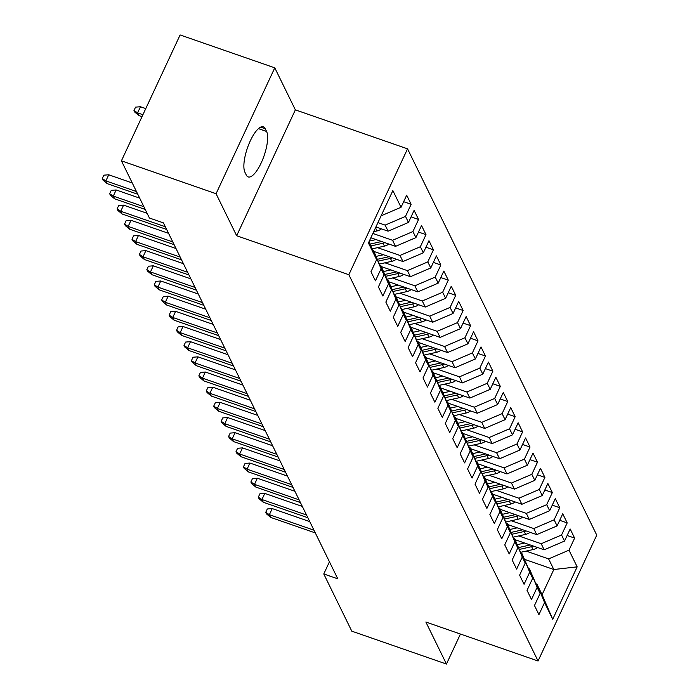 <?xml version="1.0" encoding="UTF-8"?>
<svg xmlns="http://www.w3.org/2000/svg" width="699" height="699" viewBox="0 0 699 699"><rect width="100%" height="100%" fill="white"/><g stroke="black" fill="none" stroke-linecap="round" stroke-linejoin="round"><path stroke-width="1.05" d="M274.777 67.838L216.07 193.719L236.655 235.746L295.362 109.865L274.777 67.838L180.115 34.95L121.416 160.831L149.429 218.027L163.452 222.902L337.8 578.842L323.777 573.966L351.789 631.162L446.451 664.05L460.449 634.037M295.362 109.865L407.543 148.835L596.754 535.119L538.055 661.001L348.845 274.716L407.543 148.835M524.818 559.445L553.826 569.519L577.164 566.854L568.995 550.165L574.622 538.09L570.166 528.986L564.53 541.061L561.559 534.988L567.195 522.913L562.73 513.809L557.103 525.893L554.132 519.82L559.759 507.745L555.303 498.64L549.667 510.716L546.697 504.652L552.332 492.568L547.867 483.463L542.241 495.547L539.27 489.475L544.897 477.4L540.441 468.295L534.805 480.37L531.834 474.306L537.47 462.222L533.005 453.127L527.378 465.202L524.407 459.129L530.034 447.054L525.578 437.95L519.942 450.025L516.972 443.961L522.607 431.886L518.142 422.781L512.516 434.857L509.536 428.784L515.172 416.709L510.716 407.604L505.08 419.688L502.109 413.616L507.745 401.541L503.28 392.436L497.653 404.511L494.674 398.447L500.309 386.364L495.853 377.259L490.217 389.343L487.247 383.27L492.874 371.195L488.418 362.091L482.791 374.166L479.811 368.102L485.447 356.018L480.991 346.922L475.355 358.998L472.384 352.925L478.011 340.85L473.555 331.745L467.928 343.821L464.949 337.757L470.584 325.682L466.128 316.577L460.492 328.652L457.522 322.589L463.149 310.505L458.693 301.4L453.057 313.484L450.086 307.411L455.722 295.336L451.257 286.232L445.63 298.307L442.659 292.243L448.286 280.159L443.83 271.055L438.194 283.139L435.224 277.066L440.859 264.991L436.394 255.886L430.767 267.962L427.797 261.898L433.424 249.823L428.968 240.718L423.332 252.793L420.361 246.721L425.997 234.646L421.532 225.541L415.905 237.625L412.934 231.552L418.561 219.477L414.105 210.373L408.469 222.448L405.499 216.384L411.134 204.3L406.669 195.196L401.043 207.28L381.095 215.834M577.164 566.854L552.734 619.244L544.556 602.555L536.884 584.076L536.089 583.805M401.043 207.28L392.864 190.591L368.434 242.981L376.612 259.67L370.977 271.745L375.433 280.849L381.069 268.774L384.039 274.847L378.404 286.922L382.869 296.026L388.495 283.943L391.475 290.015L385.839 302.09L390.295 311.195L395.931 299.12L398.902 305.183L393.275 317.267L397.731 326.372L403.358 314.288L406.337 320.36L400.702 332.436L405.158 341.54L410.794 329.465L413.764 335.529L408.137 347.613L412.593 356.708L418.22 344.633L421.2 350.706L415.564 362.781L420.02 371.885L425.656 359.81L428.627 365.874L423 377.949L427.456 387.054L433.092 374.979L436.062 381.051L430.427 393.126L434.883 402.231L440.519 390.147L443.489 396.219L437.862 408.295L442.318 417.399L447.954 405.324L450.925 411.388L445.289 423.472L449.754 432.576L455.381 420.492L458.352 426.565L452.725 438.64L457.181 447.744L462.817 435.669L465.787 441.733L460.152 453.817L464.617 462.913L470.244 450.838L473.214 456.91L467.587 468.985L472.043 478.09L477.679 466.015L480.65 472.078L475.014 484.154L479.479 493.258L485.106 481.183L488.077 487.255L482.45 499.331L486.906 508.435L492.542 496.351L495.512 502.424L489.877 514.499L494.342 523.603L499.968 511.528L502.948 517.592L497.312 529.676L501.768 538.78L507.404 526.697L510.375 532.769L504.739 544.844L509.204 553.949L514.831 541.874L517.81 547.937L512.175 560.021L516.631 569.117L522.267 557.042L525.237 563.114L519.61 575.19L524.067 584.294L529.693 572.219L532.673 578.283L527.037 590.358L531.493 599.462L537.129 587.387L540.1 593.46L534.473 605.535L538.929 614.639L544.556 602.555M377.932 222.614L385.132 225.113L388.102 231.186L375.913 226.948M405.499 216.384L385.132 225.113M408.469 222.448L388.102 231.186M376.612 259.67L369.089 241.574M372.882 233.449L392.558 240.29L395.538 246.354L370.854 237.782M412.934 231.552L392.558 240.29M415.905 237.625L395.538 246.354M381.069 268.774L373.388 250.294L372.602 250.015M373.388 250.294L384.039 274.847M377.521 247.656L399.994 255.458L402.965 261.531L373.956 251.457M420.361 246.721L399.994 255.458M423.332 252.793L402.965 261.531M388.495 283.943L380.824 265.463L380.029 265.192M380.824 265.463L391.475 290.015M384.957 262.824L407.421 270.635L410.4 276.699L381.392 266.625M427.797 261.898L407.421 270.635M430.767 267.962L410.4 276.699M395.931 299.12L388.251 280.64L387.464 280.36M388.251 280.64L398.902 305.183M392.384 278.001L414.857 285.804L417.827 291.876L388.819 281.793M435.224 277.066L414.857 285.804M438.194 283.139L417.827 291.876M403.358 314.288L395.686 295.808L394.891 295.537M395.686 295.808L406.337 320.36M399.819 293.169L422.283 300.981L425.263 307.044L396.254 296.97M442.659 292.243L422.283 300.981M445.63 298.307L425.263 307.044M410.794 329.465L403.113 310.985L402.327 310.706M403.113 310.985L413.764 335.529M407.246 308.346L429.719 316.149L432.69 322.222L403.681 312.138M450.086 307.411L429.719 316.149M453.057 313.484L432.69 322.222M418.22 344.633L410.549 326.153L409.754 325.883M410.549 326.153L421.2 350.706M414.682 323.515L437.146 331.317L440.125 337.39L411.117 327.315M457.522 322.589L437.146 331.317M460.492 328.652L440.125 337.39M425.656 359.81L417.976 341.322L417.189 341.051M417.976 341.322L428.627 365.874M422.117 338.692L444.581 346.494L447.552 352.558L418.544 342.484M464.949 337.757L444.581 346.494M467.928 343.821L447.552 352.558M433.092 374.979L425.411 356.499L424.616 356.219M425.411 356.499L436.062 381.051M429.544 353.86L452.017 361.663L454.988 367.735L425.979 357.652M472.384 352.925L452.017 361.663M475.355 358.998L454.988 367.735M440.519 390.147L432.838 371.667L432.052 371.396M432.838 371.667L443.489 396.219M436.98 369.028L459.444 376.84L462.415 382.903L433.406 372.829M479.811 368.102L459.444 376.84M482.791 374.166L462.415 382.903M447.954 405.324L440.274 386.844L439.479 386.564M440.274 386.844L450.925 411.388M444.407 384.205L466.88 392.008L469.85 398.081L440.842 387.997M487.247 383.27L466.88 392.008M490.217 389.343L469.85 398.081M455.381 420.492L447.701 402.012L446.914 401.742M447.701 402.012L458.352 426.565M451.842 399.374L474.306 407.185L477.277 413.249L448.269 403.174M494.674 398.447L474.306 407.185M497.653 404.511L477.277 413.249M462.817 435.669L455.136 417.189L454.341 416.91M455.136 417.189L465.787 441.733M459.269 414.551L481.742 422.353L484.713 428.426L455.704 418.343M502.109 413.616L481.742 422.353M505.08 419.688L484.713 428.426M470.244 450.838L462.563 432.358L461.777 432.087M462.563 432.358L473.214 456.91M466.705 429.719L489.169 437.522L492.14 443.594L463.131 433.52M509.536 428.784L489.169 437.522M512.516 434.857L492.14 443.594M477.679 466.015L469.999 447.526L469.204 447.255M469.999 447.526L480.65 472.078M474.132 444.887L496.605 452.699L499.575 458.762L470.567 448.688M516.972 443.961L496.605 452.699M519.942 450.025L499.575 458.762M485.106 481.183L477.434 462.703L476.639 462.423M477.434 462.703L488.077 487.255M481.567 460.064L504.031 467.867L507.002 473.939L478.002 463.856M524.407 459.129L504.031 467.867M527.378 465.202L507.002 473.939M492.542 496.351L484.861 477.871L484.075 477.6M484.861 477.871L495.512 502.424M488.994 475.233L511.467 483.044L514.438 489.108L485.429 479.033M531.834 474.306L511.467 483.044M534.805 480.37L514.438 489.108M499.968 511.528L492.297 493.048L491.502 492.769M492.297 493.048L502.948 517.592M496.43 490.41L518.894 498.212L521.873 504.285L492.865 494.202M539.27 489.475L518.894 498.212M542.241 495.547L521.873 504.285M507.404 526.697L499.724 508.217L498.937 507.946M499.724 508.217L510.375 532.769M503.857 505.578L526.33 513.389L529.3 519.453L500.292 509.379M546.697 504.652L526.33 513.389M549.667 510.716L529.3 519.453M514.831 541.874L507.159 523.394L506.364 523.114M507.159 523.394L517.81 547.937M511.292 520.755L533.756 528.558L536.736 534.63L507.727 524.547M554.132 519.82L533.756 528.558M557.103 525.893L536.736 534.63M522.267 557.042L514.586 538.562L513.8 538.291M514.586 538.562L525.237 563.114M518.719 535.923L541.192 543.726L544.163 549.798L515.154 539.724M561.559 534.988L541.192 543.726M564.53 541.061L544.163 549.798M529.693 572.219L522.022 553.73L521.227 553.459M522.022 553.73L532.673 578.283M526.155 551.092L548.619 558.903L553.826 569.519L542.083 594.7L536.884 584.076M568.995 550.165L548.619 558.903M537.129 587.387L529.449 568.907L528.662 568.628M529.449 568.907L540.1 593.46M216.07 193.719L121.416 160.831M538.055 661.001L425.866 622.023L446.451 664.05M236.655 235.746L348.845 274.716M329.447 561.795L323.777 573.966M552.734 619.244L542.083 594.7M265.236 128.73A25.085 8.056 109.2 0 0 263.313 126.807A25.085 8.056 109.2 0 0 248.827 144.247A25.085 8.056 109.2 0 0 244.93 172.277L246.266 175.003A25.085 8.056 109.2 0 0 248.189 176.926A25.085 8.056 109.2 0 0 262.684 159.486A25.085 8.056 109.2 0 0 266.572 131.456L265.236 128.73L260.613 127.122M574.622 538.09L567.134 535.486M567.195 522.913L559.698 520.309M559.759 507.745L552.271 505.141M552.332 492.568L544.836 489.964M544.897 477.4L537.409 474.796M537.47 462.222L529.973 459.627M530.034 447.054L522.546 444.45M522.607 431.886L515.111 429.282M515.172 416.709L507.684 414.105M507.745 401.541L500.248 398.937M500.309 386.364L492.821 383.76M492.874 371.195L485.386 368.591M485.447 356.018L477.959 353.423M478.011 340.85L470.523 338.246M470.584 325.682L463.096 323.078M463.149 310.505L455.661 307.901M455.722 295.336L448.234 292.732M448.286 280.159L440.798 277.564M440.859 264.991L433.363 262.387M433.424 249.823L425.936 247.219M425.997 234.646L418.5 232.042M418.561 219.477L411.073 216.873M411.134 204.3L403.638 201.696M309.771 521.611L272.226 508.575L269.368 514.691L313.965 530.192M270.705 517.426L266.485 513.879L265.742 512.358L269.368 514.691L270.705 517.426L315.31 532.918M265.742 512.358L267.324 508.959L272.226 508.575M516.334 540.135L515.451 540.327M524.643 543.018L517.548 544.6M537.496 547.483A10.389 9.375 153.9 0 1 533.04 549.563L520.746 552.297M530.253 544.967L518.763 547.527M519.532 549.379L531.624 546.679A10.389 9.375 -26.1 0 0 533.494 546.094M302.335 506.443L264.79 493.398L261.933 499.523L306.538 515.014M263.27 502.258L259.049 498.702L258.307 497.181L261.933 499.523L263.27 502.258L307.875 517.749M258.307 497.181L259.897 493.782L264.79 493.398M294.908 491.275L257.354 478.23L254.506 484.355L299.102 499.846M255.843 487.081L251.623 483.533L250.88 482.013L254.506 484.355L255.843 487.081L300.448 502.581M250.88 482.013L252.461 478.614L257.354 478.23M508.907 524.958L508.024 525.159M517.216 527.841L510.113 529.431M530.069 532.306A10.389 9.375 153.9 0 1 525.604 534.386L513.319 537.129M522.817 529.79L511.336 532.358M512.096 534.202L524.198 531.502A10.389 9.375 -26.1 0 0 526.059 530.917M501.471 509.789L500.589 509.982M509.781 512.673L502.686 514.254M522.634 517.138A10.389 9.375 153.9 0 1 518.177 519.217L505.884 521.961M515.39 514.621L503.9 517.181M504.669 519.034L516.762 516.334A10.389 9.375 -26.1 0 0 518.623 515.748M287.472 476.098L249.927 463.053L247.07 469.178L291.675 484.678M248.407 471.912L244.187 468.356L243.444 466.845L247.07 469.178L248.407 471.912L293.012 487.404M243.444 466.845L245.034 463.437L249.927 463.053M280.046 460.929L242.492 447.884L239.643 454.009L284.24 469.501M240.98 456.735L236.76 453.188L236.017 451.668L239.643 454.009L240.98 456.735L285.576 472.236M236.017 451.668L237.599 448.269L242.492 447.884M494.044 494.612L493.162 494.813M502.354 497.505L495.25 499.086M515.207 501.969A10.389 9.375 153.9 0 1 510.742 504.04L498.457 506.784M507.955 499.453L496.473 502.013M497.234 503.857L509.335 501.166A10.389 9.375 -26.1 0 0 511.196 500.571M486.609 479.444L485.726 479.636M494.918 482.327L487.823 483.909M507.771 486.792A10.389 9.375 153.9 0 1 503.315 488.872L491.021 491.615M500.528 484.276L489.038 486.836M489.807 488.688L501.899 485.988A10.389 9.375 -26.1 0 0 503.761 485.403M272.61 445.752L235.065 432.707L232.208 438.832L276.813 454.333M233.545 441.567L229.324 438.011L228.582 436.499L232.208 438.832L233.545 441.567L278.15 457.059M228.582 436.499L230.172 433.092L235.065 432.707M479.182 464.267L478.299 464.468M487.491 467.159L480.388 468.741M500.344 471.624A10.389 9.375 153.9 0 1 495.879 473.704L483.586 476.438M493.092 469.108L481.602 471.668M482.371 473.511L494.473 470.82A10.389 9.375 -26.1 0 0 496.334 470.226M265.183 430.584L227.629 417.539L224.781 423.664L269.377 439.155M226.118 426.39L221.898 422.843L221.155 421.322L224.781 423.664L226.118 426.39L270.714 441.89M221.155 421.322L222.736 417.923L227.629 417.539M471.746 449.099L470.864 449.3M480.056 451.982L472.961 453.572M492.909 456.447A10.389 9.375 153.9 0 1 488.452 458.527L476.159 461.27M485.665 453.931L474.175 456.491M474.944 458.343L487.037 455.643A10.389 9.375 -26.1 0 0 488.898 455.058M257.748 415.407L220.202 402.371L217.345 408.487L261.95 423.987M218.682 411.222L214.462 407.674L213.719 406.154L217.345 408.487L218.682 411.222L263.287 426.713M213.719 406.154L215.309 402.755L220.202 402.371M250.321 400.239L212.767 387.194L209.91 393.319L254.515 408.81M211.255 396.053L207.035 392.497L206.284 390.986L209.91 393.319L211.255 396.053L255.851 411.545M206.284 390.986L207.874 387.578L212.767 387.194M242.885 385.07L205.34 372.025L202.483 378.15L247.088 393.642M203.82 380.876L199.599 377.329L198.857 375.809L202.483 378.15L203.82 380.876L248.425 396.377M198.857 375.809L200.447 372.41L205.34 372.025M235.449 369.893L197.904 356.848L195.047 362.973L239.652 378.474M196.384 365.708L192.164 362.152L191.421 360.64L195.047 362.973L196.384 365.708L240.989 381.2M191.421 360.64L193.011 357.233L197.904 356.848M228.023 354.725L190.477 341.68L187.62 347.805L232.225 363.297M188.957 350.531L184.737 346.984L183.994 345.463L187.62 347.805L188.957 350.531L233.562 366.031M183.994 345.463L185.576 342.064L190.477 341.68M220.587 339.548L183.042 326.503L180.185 332.628L224.79 348.128M181.522 335.363L177.301 331.807L176.559 330.295L180.185 332.628L181.522 335.363L226.127 350.854M176.559 330.295L178.149 326.887L183.042 326.503M213.16 324.38L175.615 311.335L172.758 317.46L217.363 332.951M174.095 320.186L169.874 316.638L169.132 315.118L172.758 317.46L174.095 320.186L218.7 335.686M169.132 315.118L170.713 311.719L175.615 311.335M205.724 309.203L168.179 296.166L165.322 302.283L209.927 317.783M166.659 305.017L162.439 301.47L161.696 299.95L165.322 302.283L166.659 305.017L211.264 320.509M161.696 299.95L163.286 296.551L168.179 296.166M198.298 294.034L160.753 280.989L157.895 287.114L202.5 302.606M159.232 289.849L155.012 286.293L154.269 284.781L157.895 287.114L159.232 289.849L203.837 305.341M154.269 284.781L155.851 281.374L160.753 280.989M190.862 278.866L153.317 265.821L150.46 271.946L195.065 287.438M151.797 274.672L147.576 271.125L146.834 269.604L150.46 271.946L151.797 274.672L196.402 290.172M146.834 269.604L148.424 266.205L153.317 265.821M183.435 263.689L145.89 250.644L143.033 256.769L187.629 272.269M144.37 259.504L140.15 255.948L139.407 254.436L143.033 256.769L144.37 259.504L188.975 274.995M139.407 254.436L140.988 251.028L145.89 250.644M175.999 248.521L138.454 235.476L135.597 241.601L180.202 257.092M136.934 244.327L132.714 240.779L131.971 239.259L135.597 241.601L136.934 244.327L181.539 259.827M131.971 239.259L133.561 235.86L138.454 235.476M168.573 233.344L131.019 220.299L128.17 226.424L172.767 241.924M129.507 229.158L125.287 225.602L124.544 224.091L128.17 226.424L129.507 229.158L174.103 244.65M124.544 224.091L126.126 220.683L131.019 220.299M147.113 213.3L123.592 205.13L120.735 211.255L165.34 226.747M122.072 213.981L117.851 210.434L117.109 208.914L120.735 211.255L122.072 213.981L166.677 229.482M117.109 208.914L118.699 205.515L123.592 205.13M464.319 433.93L463.437 434.123M472.629 436.814L465.525 438.395M485.473 441.279A10.389 9.375 153.9 0 1 481.017 443.358L468.723 446.093M478.23 438.762L466.74 441.322M467.509 443.175L479.61 440.475A10.389 9.375 -26.1 0 0 481.471 439.889M456.884 418.753L456.001 418.954M465.193 421.646L458.098 423.227M478.046 426.11A10.389 9.375 153.9 0 1 473.59 428.181L461.296 430.925M470.803 423.585L459.313 426.154M460.082 427.998L472.174 425.298A10.389 9.375 -26.1 0 0 474.036 424.712M449.457 403.585L448.566 403.777M457.758 406.469L450.663 408.05M470.61 410.933A10.389 9.375 153.9 0 1 466.154 413.013L453.861 415.756M463.367 408.417L451.877 410.977M452.646 412.829L464.748 410.13A10.389 9.375 -26.1 0 0 466.609 409.544M442.021 388.408L441.139 388.609M450.331 391.3L443.227 392.882M463.184 395.765A10.389 9.375 153.9 0 1 458.727 397.836L446.434 400.579M455.94 393.249L444.45 395.809M445.219 397.652L457.312 394.961A10.389 9.375 -26.1 0 0 459.173 394.367M434.595 373.24L433.703 373.432M442.895 376.123L435.8 377.705M455.748 380.588A10.389 9.375 153.9 0 1 451.292 382.668L438.998 385.411M448.505 378.072L437.015 380.632M437.784 382.484L449.885 379.784A10.389 9.375 -26.1 0 0 451.746 379.199M427.159 358.063L426.276 358.264M435.468 360.955L428.365 362.536M448.321 365.42A10.389 9.375 153.9 0 1 443.865 367.499L431.571 370.234M441.069 362.903L429.588 365.463M430.357 367.307L442.45 364.616A10.389 9.375 -26.1 0 0 444.311 364.022M419.723 342.894L418.841 343.095M428.033 345.778L420.938 347.368M440.886 350.243A10.389 9.375 153.9 0 1 436.429 352.322L424.136 355.066M433.642 347.726L422.152 350.286M422.921 352.139L435.014 349.439A10.389 9.375 -26.1 0 0 436.884 348.853M412.296 327.726L411.414 327.918M420.606 330.61L413.502 332.191M433.459 335.074A10.389 9.375 153.9 0 1 429.003 337.154L416.709 339.897M426.207 332.558L414.725 335.118M415.494 336.97L427.587 334.271A10.389 9.375 -26.1 0 0 429.448 333.685M404.861 312.549L403.978 312.75M413.17 315.441L406.075 317.023M426.023 319.906A10.389 9.375 153.9 0 1 421.567 321.977L409.273 324.72M418.78 317.381L407.29 319.95M408.059 321.793L420.151 319.094A10.389 9.375 -26.1 0 0 422.021 318.508M397.434 297.381L396.551 297.573M405.743 300.264L398.64 301.846M418.596 304.729A10.389 9.375 153.9 0 1 414.131 306.809L401.846 309.552M411.344 302.213L399.863 304.773M400.632 306.625L412.725 303.925A10.389 9.375 -26.1 0 0 414.586 303.34M389.998 282.204L389.116 282.405M398.308 285.096L391.213 286.677M411.161 289.561A10.389 9.375 153.9 0 1 406.704 291.632L394.411 294.375M403.917 287.044L392.427 289.604M393.196 291.448L405.289 288.757A10.389 9.375 -26.1 0 0 407.159 288.163M382.571 267.035L381.689 267.228M390.881 269.919L383.777 271.5M403.734 274.384A10.389 9.375 153.9 0 1 399.269 276.463L386.984 279.207M396.482 271.867L385 274.427M385.761 276.28L397.862 273.58A10.389 9.375 -26.1 0 0 399.723 272.994M375.136 251.858L374.253 252.059M383.445 254.751L376.35 256.332M396.298 259.215A10.389 9.375 153.9 0 1 391.842 261.295L379.548 264.03M389.055 256.699L377.565 259.259M378.334 261.103L390.426 258.412A10.389 9.375 -26.1 0 0 392.288 257.826M376.018 239.574L369.325 241.068M388.871 244.038A10.389 9.375 153.9 0 1 384.406 246.118L372.121 248.861M381.619 241.522L370.138 244.091M370.898 245.934L383 243.235A10.389 9.375 -26.1 0 0 384.861 242.649M139.686 198.132L116.156 189.962L113.308 196.087L143.88 206.703M114.645 198.813L110.425 195.266L109.682 193.745L113.308 196.087L114.645 198.813L145.217 209.438M109.682 193.745L111.263 190.346L116.156 189.962M381.436 228.87A10.389 9.375 153.9 0 1 376.979 230.95L373.703 231.675M375.372 228.11L375.564 228.066A10.389 9.375 -26.1 0 0 377.425 227.481M132.251 182.963L108.729 174.785L105.872 180.91L136.454 191.535M107.209 183.645L102.989 180.089L102.246 178.577L105.872 180.91L107.209 183.645L137.79 194.261M102.246 178.577L103.836 175.169L108.729 174.785M138.944 115.597L134.724 112.05L133.972 110.529L135.562 107.13L140.455 106.746L137.598 112.862L138.944 115.597L142.011 116.663M133.972 110.529L137.598 112.862L142.919 114.715M140.455 106.746L145.776 108.59M258.438 128.633L266.572 131.456M533.04 549.563L531.624 546.679M525.604 534.386L524.198 531.502M518.177 519.217L516.762 516.334M510.742 504.04L509.335 501.166M503.315 488.872L501.899 485.988M495.879 473.704L494.473 470.82M488.452 458.527L487.037 455.643M481.017 443.358L479.61 440.475M473.59 428.181L472.174 425.298M466.154 413.013L464.748 410.13M458.727 397.836L457.312 394.961M451.292 382.668L449.885 379.784M443.865 367.499L442.45 364.616M436.429 352.322L435.014 349.439M429.003 337.154L427.587 334.271M421.567 321.977L420.151 319.094M414.131 306.809L412.725 303.925M406.704 291.632L405.289 288.757M399.269 276.463L397.862 273.58M391.842 261.295L390.426 258.412M384.406 246.118L383 243.235M376.979 230.95L375.564 228.066"/></g></svg>
